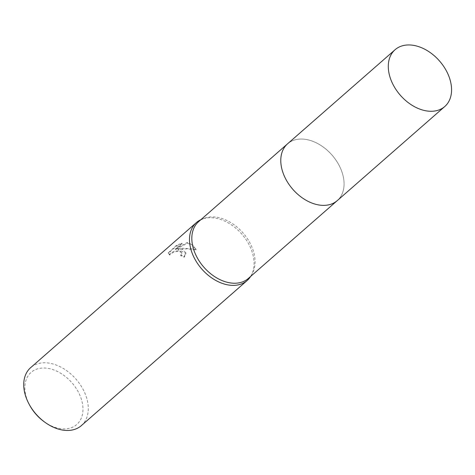 <?xml version="1.0" encoding="UTF-8"?>
<svg xmlns="http://www.w3.org/2000/svg" width="475" height="475" viewBox="0 0 475 475"><rect width="100%" height="100%" fill="white"/><g stroke="black" fill="none" stroke-linecap="round" stroke-linejoin="round"><path stroke-width="0.36" stroke-dasharray="2.38 1.78" d="M307.931 139.828A37.733 26.024 48.8 0 0 287.571 143.812A37.733 26.024 48.8 0 0 280.897 157.914A37.733 26.024 48.8 0 0 316.92 204.594A37.733 26.024 48.8 0 0 322.418 205.348A37.733 26.024 48.8 0 0 337.274 200.604A37.733 26.024 48.8 0 0 339.833 166.844A37.733 26.024 48.8 0 0 307.931 139.828A37.739 26.024 48.8 0 0 280.897 157.908A37.739 26.024 48.8 0 0 316.92 204.594A37.739 26.024 48.8 0 0 322.424 205.348A37.739 26.024 48.8 0 0 343.223 176.457A37.739 26.024 48.8 0 0 307.931 139.822M248.312 278.469A37.733 26.024 48.8 0 0 252.261 273.57A37.733 26.024 48.8 0 0 248.775 240.819A37.733 26.024 48.8 0 0 218.963 217.692A37.733 26.024 48.8 0 0 203.983 218.417A37.733 26.024 48.8 0 0 198.603 221.677M250.61 276.456A38.505 26.552 48.8 0 0 251.168 275.524A38.505 26.552 48.8 0 0 247.618 242.102A38.505 26.552 48.8 0 0 217.194 218.5A38.505 26.552 48.8 0 0 201.905 219.236A38.505 26.552 48.8 0 0 200.901 219.67M182.222 249.108L177.864 248.728L183.213 248.241L195.991 249.215L189.365 242.862L187.168 242.583L175.269 249.048L181.978 243.176L176.617 245.201L168.352 252.807L169.623 254.458L170.602 253.127L174.426 251.127L178.974 250.747L180.001 251.055L181.729 252.961L180.737 255.111A38.505 26.552 -131.2 0 1 184.181 256.506L185.796 252.783L182.222 249.108M81.373 425.6A38.505 26.552 48.8 0 0 83.986 391.151A38.505 26.552 48.8 0 0 51.431 363.583A38.505 26.552 48.8 0 0 30.655 367.65M43.753 421.414A34.657 23.898 48.8 0 0 58.045 428.201A34.657 23.898 48.8 0 0 82.68 405.05A34.657 23.898 48.8 0 0 49.792 368.725A34.657 23.898 48.8 0 0 29.824 405.496M169.717 255.128L168.435 253.139L176.712 245.896L182.067 243.853L175.358 249.725L187.257 243.248L193.325 245.254L196.086 249.909L187.002 248.876L177.959 249.393L185.891 253.454L184.276 257.183A37.733 26.024 48.8 0 0 180.833 255.776L181.8 254.256L181.705 253.175L180.761 252.071L179.063 251.412L174.515 251.792L170.691 253.798L169.717 255.128L169.623 254.458M180.833 255.776L180.737 255.111M176.712 245.896L176.617 245.201M168.435 253.139L168.34 252.445M184.276 257.183L184.181 256.506M177.959 249.393L177.864 248.728M182.067 243.853L181.978 243.176M175.358 249.725L175.269 249.048M187.257 243.248L187.168 242.583M196.092 249.909L195.991 249.215M336.882 200.949L337.274 200.604A37.745 26.03 48.8 0 0 343.752 179.378A37.745 26.03 48.8 0 0 320.637 145.261A37.745 26.03 48.8 0 0 287.571 143.806L287.179 144.157M203.983 218.417L201.905 219.236M168.352 252.807L168.447 253.496M185.796 252.783L185.891 253.454M195.979 249.102L196.074 249.791M181.729 252.955L181.824 253.62M252.261 273.57L251.168 275.524"/><path stroke-width="0.71" d="M287.179 144.157L198.603 221.677A37.733 26.024 48.8 0 0 196.05 255.443A37.733 26.024 48.8 0 0 227.953 282.459A37.733 26.024 48.8 0 0 248.312 278.469L336.882 200.949M200.901 219.67A38.505 26.552 48.8 0 0 196.418 222.567A38.505 26.552 48.8 0 0 193.812 257.022A38.505 26.552 48.8 0 0 226.367 284.584A38.505 26.552 48.8 0 0 247.143 280.517A38.505 26.552 48.8 0 0 250.61 276.456M196.418 222.567L30.655 367.65A38.505 26.552 48.8 0 0 29.248 404.439A38.505 26.552 48.8 0 0 44.727 422.127A38.505 26.552 48.8 0 0 60.598 429.673A38.505 26.552 48.8 0 0 81.373 425.6L247.143 280.517M29.248 404.439L29.824 405.496A34.657 23.898 48.8 0 0 43.753 421.414L44.727 422.127M451.25 85.286A37.733 26.024 48.8 0 0 428.141 51.175A37.733 26.024 48.8 0 0 395.075 49.721A37.733 26.024 48.8 0 0 388.609 70.947A37.733 26.024 48.8 0 0 411.724 105.058A37.733 26.024 48.8 0 0 444.784 106.513A37.733 26.024 48.8 0 0 451.25 85.286M395.075 49.721L287.571 143.806A37.745 26.03 48.8 0 0 281.099 165.033A37.745 26.03 48.8 0 0 304.22 199.15A37.745 26.03 48.8 0 0 337.286 200.604L444.784 106.513"/></g></svg>
